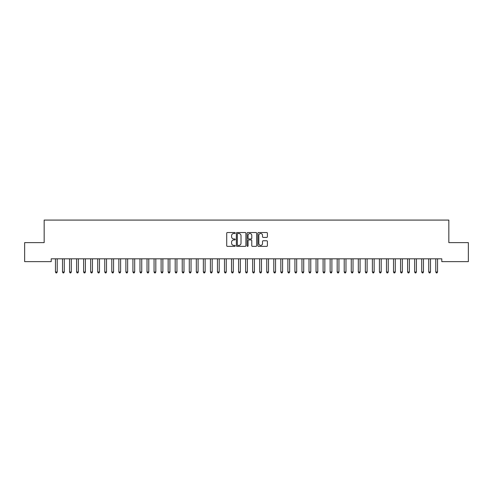 <?xml version="1.0" encoding="UTF-8"?>
<svg xmlns="http://www.w3.org/2000/svg" width="493" height="493" viewBox="0 0 493 493"><rect width="100%" height="100%" fill="white"/><g stroke="black" fill="none" stroke-linecap="round" stroke-linejoin="round"><path stroke-width="0.74" d="M235.229 233.023A0.487 0.487 0 0 0 234.748 232.536L227.402 232.536A0.69 0.69 0 0 0 226.712 233.226L226.712 245.674A0.69 0.69 0 0 0 227.402 246.364L234.748 246.364A0.487 0.487 0 0 0 235.229 245.878A0.487 0.487 0 0 0 234.748 245.397L233.799 245.397A2.212 2.212 0 0 1 231.587 243.185L231.587 242.143A2.212 2.212 0 0 1 233.799 239.937L234.748 239.937A0.487 0.487 0 0 0 235.229 239.45A0.487 0.487 0 0 0 234.748 238.963L233.799 238.963A2.212 2.212 0 0 1 231.587 236.757L231.587 235.716A2.212 2.212 0 0 1 233.799 233.503L234.748 233.503A0.487 0.487 0 0 0 235.229 233.023M266.701 237.41A0.69 0.69 0 0 0 267.397 236.72L267.397 233.226A0.69 0.69 0 0 0 266.701 232.536L258.548 232.536A0.69 0.69 0 0 0 257.857 233.226L257.857 245.674A0.69 0.69 0 0 0 258.548 246.364L266.701 246.364A0.69 0.69 0 0 0 267.397 245.674L267.397 241.453A0.69 0.69 0 0 0 266.701 240.763L263.213 240.763A0.69 0.69 0 0 0 262.522 241.453L262.522 243.548A1.849 1.849 0 0 1 260.674 245.397A1.849 1.849 0 0 1 258.825 243.548L258.825 235.352A1.849 1.849 0 0 1 260.674 233.503A1.849 1.849 0 0 1 262.522 235.352L262.522 236.72A0.69 0.69 0 0 0 263.213 237.41L266.701 237.41M441.796 258.819L51.204 258.819L51.204 261.635L24.65 261.635L24.65 242.618L44.16 242.618L44.16 220.081L448.84 220.081L448.84 242.618L468.35 242.618L468.35 261.635L441.796 261.635L441.796 258.819M245.896 233.226A0.69 0.69 0 0 0 245.206 232.536L237.047 232.536A0.69 0.69 0 0 0 236.357 233.226L236.357 245.674A0.69 0.69 0 0 0 237.047 246.364L245.206 246.364A0.69 0.69 0 0 0 245.896 245.674L245.896 233.226M247.794 232.536L255.953 232.536A0.69 0.69 0 0 1 256.643 233.226L256.643 245.674A0.69 0.69 0 0 1 255.953 246.364L252.465 246.364A0.69 0.69 0 0 1 251.769 245.674L251.769 240.627A0.69 0.69 0 0 0 251.079 239.937L248.762 239.937A0.69 0.69 0 0 0 248.071 240.627L248.071 245.878A0.487 0.487 0 0 1 247.591 246.364A0.487 0.487 0 0 1 247.104 245.878L247.104 233.226A0.69 0.69 0 0 1 247.794 232.536M237.805 233.503A0.487 0.487 0 0 0 237.324 233.99L237.324 244.91A0.487 0.487 0 0 0 237.805 245.397L238.809 245.397A2.212 2.212 0 0 0 241.022 243.185L241.022 235.716A2.212 2.212 0 0 0 238.809 233.503L237.805 233.503M251.769 235.389A1.849 1.849 0 0 0 249.92 233.54A1.849 1.849 0 0 0 248.071 235.389L248.071 238.273A0.69 0.69 0 0 0 248.762 238.963L251.079 238.963A0.69 0.69 0 0 0 251.769 238.273L251.769 235.389M55.37 258.819L55.413 258.924A0.703 0.703 0 0 1 55.462 259.182L55.462 272L57.225 272L57.225 259.182A0.703 0.703 0 0 1 57.274 258.924L57.317 258.819M57.225 272L56.695 272.919L55.992 272.919L55.462 272M62.414 258.819L62.457 258.924A0.703 0.703 0 0 1 62.506 259.182L62.506 272L64.269 272L64.269 259.182A0.703 0.703 0 0 1 64.318 258.924L64.361 258.819M64.269 272L63.739 272.919L63.036 272.919L62.506 272M69.458 258.819L69.495 258.924A0.703 0.703 0 0 1 69.55 259.182L69.55 272L71.306 272L71.306 259.182A0.703 0.703 0 0 1 71.362 258.924L71.399 258.819M71.306 272L70.782 272.919L70.074 272.919L69.55 272M76.501 258.819L76.538 258.924A0.703 0.703 0 0 1 76.594 259.182L76.594 272L78.35 272L78.35 259.182A0.703 0.703 0 0 1 78.405 258.924L78.442 258.819M78.35 272L77.826 272.919L77.118 272.919L76.594 272M83.539 258.819L83.582 258.924A0.703 0.703 0 0 1 83.631 259.182L83.631 272L85.394 272L85.394 259.182A0.703 0.703 0 0 1 85.443 258.924L85.486 258.819M85.394 272L84.864 272.919L84.161 272.919L83.631 272M90.583 258.819L90.626 258.924A0.703 0.703 0 0 1 90.675 259.182L90.675 272L92.438 272L92.438 259.182A0.703 0.703 0 0 1 92.487 258.924L92.53 258.819M92.438 272L91.908 272.919L91.205 272.919L90.675 272M97.626 258.819L97.669 258.924A0.703 0.703 0 0 1 97.719 259.182L97.719 272L99.481 272L99.481 259.182A0.703 0.703 0 0 1 99.531 258.924L99.574 258.819M99.481 272L98.951 272.919L98.249 272.919L97.719 272M104.67 258.819L104.713 258.924A0.703 0.703 0 0 1 104.762 259.182L104.762 272L106.525 272L106.525 259.182A0.703 0.703 0 0 1 106.574 258.924L106.617 258.819M106.525 272L105.995 272.919L105.292 272.919L104.762 272M111.714 258.819L111.757 258.924A0.703 0.703 0 0 1 111.806 259.182L111.806 272L113.569 272L113.569 259.182A0.703 0.703 0 0 1 113.618 258.924L113.661 258.819M113.569 272L113.039 272.919L112.336 272.919L111.806 272M118.758 258.819L118.795 258.924A0.703 0.703 0 0 1 118.85 259.182L118.85 272L120.606 272L120.606 259.182A0.703 0.703 0 0 1 120.662 258.924L120.699 258.819M120.606 272L120.082 272.919L119.374 272.919L118.85 272M125.801 258.819L125.838 258.924A0.703 0.703 0 0 1 125.894 259.182L125.894 272L127.65 272L127.65 259.182A0.703 0.703 0 0 1 127.705 258.924L127.742 258.819M127.65 272L127.126 272.919L126.418 272.919L125.894 272M132.839 258.819L132.882 258.924A0.703 0.703 0 0 1 132.931 259.182L132.931 272L134.694 272L134.694 259.182A0.703 0.703 0 0 1 134.743 258.924L134.786 258.819M134.694 272L134.164 272.919L133.461 272.919L132.931 272M139.883 258.819L139.926 258.924A0.703 0.703 0 0 1 139.975 259.182L139.975 272L141.737 272L141.737 259.182A0.703 0.703 0 0 1 141.787 258.924L141.83 258.819M141.737 272L141.208 272.919L140.505 272.919L139.975 272M146.926 258.819L146.969 258.924A0.703 0.703 0 0 1 147.019 259.182L147.019 272L148.781 272L148.781 259.182A0.703 0.703 0 0 1 148.831 258.924L148.874 258.819M148.781 272L148.251 272.919L147.549 272.919L147.019 272M153.97 258.819L154.013 258.924A0.703 0.703 0 0 1 154.062 259.182L154.062 272L155.825 272L155.825 259.182A0.703 0.703 0 0 1 155.874 258.924L155.917 258.819M155.825 272L155.295 272.919L154.592 272.919L154.062 272M161.014 258.819L161.057 258.924A0.703 0.703 0 0 1 161.106 259.182L161.106 272L162.869 272L162.869 259.182A0.703 0.703 0 0 1 162.918 258.924L162.961 258.819M162.869 272L162.339 272.919L161.636 272.919L161.106 272M168.058 258.819L168.095 258.924A0.703 0.703 0 0 1 168.15 259.182L168.15 272L169.906 272L169.906 259.182A0.703 0.703 0 0 1 169.962 258.924L169.999 258.819M169.906 272L169.382 272.919L168.674 272.919L168.15 272M175.101 258.819L175.138 258.924A0.703 0.703 0 0 1 175.194 259.182L175.194 272L176.95 272L176.95 259.182A0.703 0.703 0 0 1 177.005 258.924L177.042 258.819M176.95 272L176.426 272.919L175.718 272.919L175.194 272M182.139 258.819L182.182 258.924A0.703 0.703 0 0 1 182.231 259.182L182.231 272L183.994 272L183.994 259.182A0.703 0.703 0 0 1 184.043 258.924L184.086 258.819M183.994 272L183.464 272.919L182.761 272.919L182.231 272M189.183 258.819L189.226 258.924A0.703 0.703 0 0 1 189.275 259.182L189.275 272L191.037 272L191.037 259.182A0.703 0.703 0 0 1 191.087 258.924L191.13 258.819M191.037 272L190.508 272.919L189.805 272.919L189.275 272M196.226 258.819L196.269 258.924A0.703 0.703 0 0 1 196.319 259.182L196.319 272L198.081 272L198.081 259.182A0.703 0.703 0 0 1 198.131 258.924L198.174 258.819M198.081 272L197.551 272.919L196.849 272.919L196.319 272M203.27 258.819L203.313 258.924A0.703 0.703 0 0 1 203.362 259.182L203.362 272L205.125 272L205.125 259.182A0.703 0.703 0 0 1 205.174 258.924L205.217 258.819M205.125 272L204.595 272.919L203.892 272.919L203.362 272M210.314 258.819L210.357 258.924A0.703 0.703 0 0 1 210.406 259.182L210.406 272L212.169 272L212.169 259.182A0.703 0.703 0 0 1 212.218 258.924L212.261 258.819M212.169 272L211.639 272.919L210.936 272.919L210.406 272M217.358 258.819L217.395 258.924A0.703 0.703 0 0 1 217.45 259.182L217.45 272L219.206 272L219.206 259.182A0.703 0.703 0 0 1 219.262 258.924L219.299 258.819M219.206 272L218.682 272.919L217.974 272.919L217.45 272M224.401 258.819L224.438 258.924A0.703 0.703 0 0 1 224.494 259.182L224.494 272L226.25 272L226.25 259.182A0.703 0.703 0 0 1 226.305 258.924L226.342 258.819M226.25 272L225.726 272.919L225.018 272.919L224.494 272M231.439 258.819L231.482 258.924A0.703 0.703 0 0 1 231.531 259.182L231.531 272L233.294 272L233.294 259.182A0.703 0.703 0 0 1 233.343 258.924L233.386 258.819M233.294 272L232.764 272.919L232.061 272.919L231.531 272M238.483 258.819L238.526 258.924A0.703 0.703 0 0 1 238.575 259.182L238.575 272L240.337 272L240.337 259.182A0.703 0.703 0 0 1 240.387 258.924L240.43 258.819M240.337 272L239.808 272.919L239.105 272.919L238.575 272M245.526 258.819L245.569 258.924A0.703 0.703 0 0 1 245.619 259.182L245.619 272L247.381 272L247.381 259.182A0.703 0.703 0 0 1 247.431 258.924L247.474 258.819M247.381 272L246.851 272.919L246.149 272.919L245.619 272M252.57 258.819L252.613 258.924A0.703 0.703 0 0 1 252.662 259.182L252.662 272L254.425 272L254.425 259.182A0.703 0.703 0 0 1 254.474 258.924L254.517 258.819M254.425 272L253.895 272.919L253.192 272.919L252.662 272M259.614 258.819L259.657 258.924A0.703 0.703 0 0 1 259.706 259.182L259.706 272L261.469 272L261.469 259.182A0.703 0.703 0 0 1 261.518 258.924L261.561 258.819M261.469 272L260.939 272.919L260.236 272.919L259.706 272M266.658 258.819L266.695 258.924A0.703 0.703 0 0 1 266.75 259.182L266.75 272L268.506 272L268.506 259.182A0.703 0.703 0 0 1 268.562 258.924L268.599 258.819M268.506 272L267.982 272.919L267.274 272.919L266.75 272M273.701 258.819L273.738 258.924A0.703 0.703 0 0 1 273.794 259.182L273.794 272L275.55 272L275.55 259.182A0.703 0.703 0 0 1 275.605 258.924L275.642 258.819M275.55 272L275.026 272.919L274.318 272.919L273.794 272M280.739 258.819L280.782 258.924A0.703 0.703 0 0 1 280.831 259.182L280.831 272L282.594 272L282.594 259.182A0.703 0.703 0 0 1 282.643 258.924L282.686 258.819M282.594 272L282.064 272.919L281.361 272.919L280.831 272M287.783 258.819L287.826 258.924A0.703 0.703 0 0 1 287.875 259.182L287.875 272L289.637 272L289.637 259.182A0.703 0.703 0 0 1 289.687 258.924L289.73 258.819M289.637 272L289.108 272.919L288.405 272.919L287.875 272M294.826 258.819L294.869 258.924A0.703 0.703 0 0 1 294.919 259.182L294.919 272L296.681 272L296.681 259.182A0.703 0.703 0 0 1 296.731 258.924L296.774 258.819M296.681 272L296.151 272.919L295.449 272.919L294.919 272M301.87 258.819L301.913 258.924A0.703 0.703 0 0 1 301.962 259.182L301.962 272L303.725 272L303.725 259.182A0.703 0.703 0 0 1 303.774 258.924L303.817 258.819M303.725 272L303.195 272.919L302.492 272.919L301.962 272M308.914 258.819L308.957 258.924A0.703 0.703 0 0 1 309.006 259.182L309.006 272L310.769 272L310.769 259.182A0.703 0.703 0 0 1 310.818 258.924L310.861 258.819M310.769 272L310.239 272.919L309.536 272.919L309.006 272M315.958 258.819L315.995 258.924A0.703 0.703 0 0 1 316.05 259.182L316.05 272L317.806 272L317.806 259.182A0.703 0.703 0 0 1 317.862 258.924L317.899 258.819M317.806 272L317.282 272.919L316.574 272.919L316.05 272M323.001 258.819L323.038 258.924A0.703 0.703 0 0 1 323.094 259.182L323.094 272L324.85 272L324.85 259.182A0.703 0.703 0 0 1 324.905 258.924L324.942 258.819M324.85 272L324.326 272.919L323.618 272.919L323.094 272M330.039 258.819L330.082 258.924A0.703 0.703 0 0 1 330.131 259.182L330.131 272L331.894 272L331.894 259.182A0.703 0.703 0 0 1 331.943 258.924L331.986 258.819M331.894 272L331.364 272.919L330.661 272.919L330.131 272M337.083 258.819L337.126 258.924A0.703 0.703 0 0 1 337.175 259.182L337.175 272L338.938 272L338.938 259.182A0.703 0.703 0 0 1 338.987 258.924L339.03 258.819M338.938 272L338.408 272.919L337.705 272.919L337.175 272M344.126 258.819L344.169 258.924A0.703 0.703 0 0 1 344.219 259.182L344.219 272L345.981 272L345.981 259.182A0.703 0.703 0 0 1 346.031 258.924L346.074 258.819M345.981 272L345.451 272.919L344.749 272.919L344.219 272M351.17 258.819L351.213 258.924A0.703 0.703 0 0 1 351.262 259.182L351.262 272L353.025 272L353.025 259.182A0.703 0.703 0 0 1 353.074 258.924L353.117 258.819M353.025 272L352.495 272.919L351.792 272.919L351.262 272M358.214 258.819L358.257 258.924A0.703 0.703 0 0 1 358.306 259.182L358.306 272L360.069 272L360.069 259.182A0.703 0.703 0 0 1 360.118 258.924L360.161 258.819M360.069 272L359.539 272.919L358.836 272.919L358.306 272M365.258 258.819L365.295 258.924A0.703 0.703 0 0 1 365.35 259.182L365.35 272L367.106 272L367.106 259.182A0.703 0.703 0 0 1 367.162 258.924L367.199 258.819M367.106 272L366.582 272.919L365.874 272.919L365.35 272M372.301 258.819L372.338 258.924A0.703 0.703 0 0 1 372.394 259.182L372.394 272L374.15 272L374.15 259.182A0.703 0.703 0 0 1 374.205 258.924L374.242 258.819M374.15 272L373.626 272.919L372.918 272.919L372.394 272M379.339 258.819L379.382 258.924A0.703 0.703 0 0 1 379.431 259.182L379.431 272L381.194 272L381.194 259.182A0.703 0.703 0 0 1 381.243 258.924L381.286 258.819M381.194 272L380.664 272.919L379.961 272.919L379.431 272M386.383 258.819L386.426 258.924A0.703 0.703 0 0 1 386.475 259.182L386.475 272L388.237 272L388.237 259.182A0.703 0.703 0 0 1 388.287 258.924L388.33 258.819M388.237 272L387.708 272.919L387.005 272.919L386.475 272M393.426 258.819L393.469 258.924A0.703 0.703 0 0 1 393.519 259.182L393.519 272L395.281 272L395.281 259.182A0.703 0.703 0 0 1 395.331 258.924L395.374 258.819M395.281 272L394.751 272.919L394.049 272.919L393.519 272M400.47 258.819L400.513 258.924A0.703 0.703 0 0 1 400.562 259.182L400.562 272L402.325 272L402.325 259.182A0.703 0.703 0 0 1 402.374 258.924L402.417 258.819M402.325 272L401.795 272.919L401.092 272.919L400.562 272M407.514 258.819L407.557 258.924A0.703 0.703 0 0 1 407.606 259.182L407.606 272L409.369 272L409.369 259.182A0.703 0.703 0 0 1 409.418 258.924L409.461 258.819M409.369 272L408.839 272.919L408.136 272.919L407.606 272M414.558 258.819L414.595 258.924A0.703 0.703 0 0 1 414.65 259.182L414.65 272L416.406 272L416.406 259.182A0.703 0.703 0 0 1 416.462 258.924L416.499 258.819M416.406 272L415.882 272.919L415.174 272.919L414.65 272M421.601 258.819L421.638 258.924A0.703 0.703 0 0 1 421.694 259.182L421.694 272L423.45 272L423.45 259.182A0.703 0.703 0 0 1 423.505 258.924L423.542 258.819M423.45 272L422.926 272.919L422.218 272.919L421.694 272M428.639 258.819L428.682 258.924A0.703 0.703 0 0 1 428.731 259.182L428.731 272L430.494 272L430.494 259.182A0.703 0.703 0 0 1 430.543 258.924L430.586 258.819M430.494 272L429.964 272.919L429.261 272.919L428.731 272M435.683 258.819L435.726 258.924A0.703 0.703 0 0 1 435.775 259.182L435.775 272L437.537 272L437.537 259.182A0.703 0.703 0 0 1 437.587 258.924L437.63 258.819M437.537 272L437.008 272.919L436.305 272.919L435.775 272"/></g></svg>
